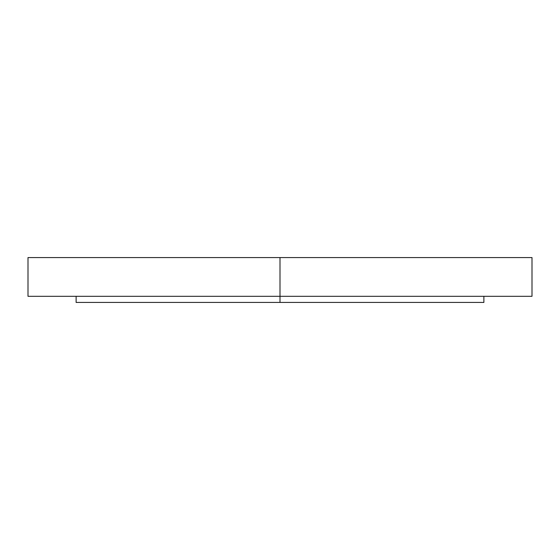 <?xml version="1.0" encoding="UTF-8"?>
<svg xmlns="http://www.w3.org/2000/svg" width="560" height="560" viewBox="0 0 560 560"><rect width="100%" height="100%" fill="white"/><g stroke="black" fill="none" stroke-linecap="round" stroke-linejoin="round"><path stroke-width="0.84" d="M264.712 257.572L28.119 257.572L280 257.572L280 296.31L28 296.31L28 257.572L532 257.572L532 296.31L280 296.31L280 257.572M76.118 296.31L280 296.31L280 302.428L76.118 302.428L76.118 296.31M483.882 296.31L483.882 302.428L280 302.428L280 296.31M218.834 302.428L280 302.428"/></g></svg>
